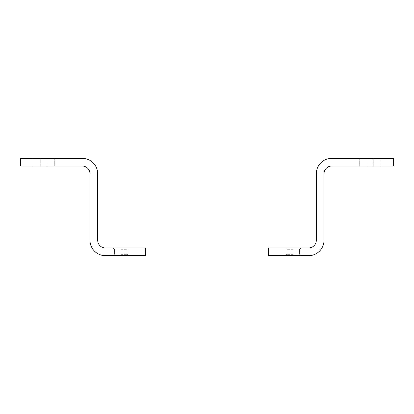 <?xml version="1.0" encoding="UTF-8"?>
<svg xmlns="http://www.w3.org/2000/svg" width="414" height="414" viewBox="0 0 414 414"><rect width="100%" height="100%" fill="white"/><g stroke="black" fill="none" stroke-linecap="round" stroke-linejoin="round"><path stroke-width="0.31" stroke-dasharray="2.07 1.55" d="M268.588 255.655L268.588 247.955L308.616 247.955A7.7 7.7 0 0 0 316.317 240.255L316.317 173.745A15.396 15.396 0 0 1 331.712 158.345L393.3 158.345L393.3 166.045L331.712 166.045A7.7 7.7 0 0 0 324.017 173.745L324.017 240.255A15.396 15.396 0 0 1 308.616 255.655L268.588 255.655M293.221 247.955L300.921 247.955L293.221 247.955M367.125 158.345L381.139 158.345L359.274 158.345L367.125 158.345L367.125 166.045L373.283 166.045L359.274 166.045L381.139 166.045L359.274 166.045L367.125 166.045L367.125 158.345M373.283 158.345L381.139 158.345L373.283 158.345L373.283 166.045L381.139 166.045L373.283 166.045L373.283 158.345M293.221 255.655L300.921 255.655L293.221 255.655M293.221 254.32L286.855 254.32L293.221 254.32M293.221 249.29L286.855 249.29L293.221 249.29M145.412 255.655L145.412 247.955L105.384 247.955A7.7 7.7 0 0 1 97.683 240.255L97.683 173.745A15.396 15.396 0 0 0 82.288 158.345L20.7 158.345L20.7 166.045L82.288 166.045A7.7 7.7 0 0 1 89.983 173.745L89.983 240.255A15.396 15.396 0 0 0 105.384 255.655L145.412 255.655M120.779 247.955L113.079 247.955L120.779 247.955M46.875 158.345L32.861 158.345L54.726 158.345L46.875 158.345L46.875 166.045L40.717 166.045L54.726 166.045L32.861 166.045L54.726 166.045L46.875 166.045L46.875 158.345M40.717 158.345L32.861 158.345L40.717 158.345L40.717 166.045L32.861 166.045L40.717 166.045L40.717 158.345M120.779 255.655L113.079 255.655L120.779 255.655M120.779 254.32L127.145 254.32L120.779 254.32M120.779 249.29L127.145 249.29L120.779 249.29M286.855 254.32L285.525 255.655L286.855 254.32L286.855 249.29L285.525 247.955L286.855 249.29L286.855 254.32M299.586 254.32L300.921 255.655L299.586 254.32L299.586 249.29L300.921 247.955L299.586 249.29L299.586 254.32M359.274 158.345L359.274 166.045L359.274 158.345M381.139 158.345L381.139 166.045L381.139 158.345M114.414 254.32L113.079 255.655L114.414 254.32L114.414 249.29L113.079 247.955L114.414 249.29L114.414 254.32M127.145 254.32L128.475 255.655L127.145 254.32L127.145 249.29L128.475 247.955L127.145 249.29L127.145 254.32M54.726 158.345L54.726 166.045L54.726 158.345M32.861 158.345L32.861 166.045L32.861 158.345"/><path stroke-width="0.62" d="M268.588 255.655L268.588 247.955L308.616 247.955A7.7 7.7 0 0 0 316.317 240.255L316.317 173.745A15.396 15.396 0 0 1 331.712 158.345L393.3 158.345L393.3 166.045L331.712 166.045A7.7 7.7 0 0 0 324.017 173.745L324.017 240.255A15.396 15.396 0 0 1 308.616 255.655L268.588 255.655M145.412 255.655L145.412 247.955L105.384 247.955A7.7 7.7 0 0 1 97.683 240.255L97.683 173.745A15.396 15.396 0 0 0 82.288 158.345L20.7 158.345L20.7 166.045L82.288 166.045A7.7 7.7 0 0 1 89.983 173.745L89.983 240.255A15.396 15.396 0 0 0 105.384 255.655L145.412 255.655"/></g></svg>

